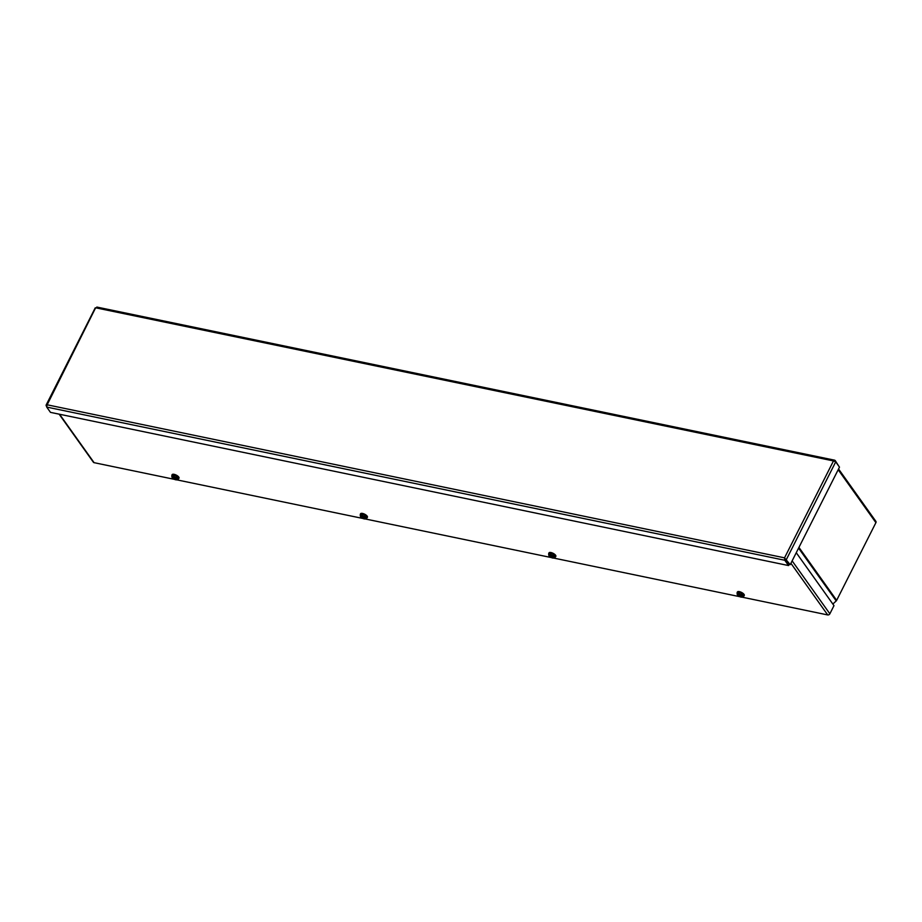 <?xml version="1.0" encoding="UTF-8"?>
<svg xmlns="http://www.w3.org/2000/svg" width="922" height="922" viewBox="0 0 922 922"><rect width="100%" height="100%" fill="white"/><g stroke="black" fill="none" stroke-linecap="round" stroke-linejoin="round"><path stroke-width="1.38" d="M838.559 468.987L875.877 521.356A1.729 1.302 144.5 0 1 875.9 522.659L836.657 600.337A1.729 1.302 144.5 0 1 836.219 600.925L832.843 604.048M788.541 565.555L789.025 564.598L784.53 557.845L784.772 560.265L788.541 565.555L50.48 412.365L46.711 407.075L47.08 404.781L46.158 405.726L46.584 406.325M785.256 559.308L784.772 560.265L46.711 407.075M95.427 308.19L46.642 405.83M838.766 466.117L835.171 460.493L833.476 460.931L835.724 461.841L839.493 467.131L790.223 564.656L784.53 557.845L833.476 460.931L96.038 307.879L97.11 307.303M784.968 558.455L789.278 564.46L790.223 564.656M785.509 559.181L786.454 559.377L835.724 461.841M834.779 461.265L834.71 460.205L96.822 307.061M796.262 552.716L833.984 605.639L829.858 613.798A1.729 1.302 144.5 0 1 827.714 614.939L742.003 597.145M174.523 479.371L94.09 462.671A1.729 1.302 144.5 0 1 93.399 462.245L59.123 414.162M739.79 596.695L553.58 558.041M551.368 557.58L365.158 518.936M362.945 518.475L176.736 479.832M737.3 593.319A3.838 1.441 26.8 0 1 737.174 592.443A3.838 1.441 26.8 0 1 741.253 592.892A3.838 1.441 26.8 0 1 744.031 595.912A3.838 1.441 26.8 0 1 743.259 596.327M737.358 592.235A3.838 1.441 26.8 0 1 737.416 591.97A3.838 1.441 26.8 0 1 741.495 592.408A3.838 1.441 26.8 0 1 744.273 595.439A3.838 1.441 26.8 0 1 744.1 595.647M742.429 595.243L741.876 595.75A2.605 0.98 -153.2 0 0 737.969 594.114A2.605 0.98 -153.2 0 0 737.623 594.874L737.381 594.817A2.904 1.095 26.8 0 1 737.346 594.748A2.904 1.095 26.8 0 1 737.761 593.952L737.07 593.78L737.577 592.788L739.329 592.385L742.36 593.78L743.639 595.566L743.132 596.569L742.441 596.269A2.904 1.095 26.8 0 1 742.083 597.133A2.904 1.095 26.8 0 1 742.072 597.133A2.904 1.095 26.8 0 1 739.674 596.638A2.904 1.095 26.8 0 1 737.715 595.289L737.957 595.335A2.605 0.98 -153.2 0 0 740.873 596.937A2.605 0.98 -153.2 0 0 742.222 596.269L738.234 595.186A2.386 0.899 -153.2 0 0 740.873 596.626A2.386 0.899 -153.2 0 0 742.129 596.05M741.599 595.497L737.911 594.725A2.386 0.899 -153.2 0 1 738.107 594.091M742.118 595.796A2.904 1.095 -153.2 0 0 740.147 594.448L738.822 593.376L737.761 593.952A2.904 1.095 26.8 0 1 740.147 594.448L741.853 594.771L742.36 593.78M742.083 597.133L743.132 596.569M742.936 595.347L742.487 596.246M742.152 595.785L741.853 594.771M737.07 593.78L737.37 594.794L737.07 593.78M738.822 593.376L739.329 592.385M548.878 554.214A3.838 1.441 26.8 0 1 548.751 553.338A3.838 1.441 26.8 0 1 552.831 553.776A3.838 1.441 26.8 0 1 555.609 556.807A3.838 1.441 26.8 0 1 554.837 557.211M548.936 553.131A3.838 1.441 26.8 0 1 548.993 552.866A3.838 1.441 26.8 0 1 553.073 553.304A3.838 1.441 26.8 0 1 555.851 556.323A3.838 1.441 26.8 0 1 555.666 556.531M553.995 556.139L553.442 556.646A2.605 0.98 -153.2 0 0 549.547 555.009A2.605 0.98 -153.2 0 0 549.201 555.759L548.959 555.712A2.904 1.095 26.8 0 1 548.924 555.643A2.904 1.095 26.8 0 1 549.339 554.848L548.648 554.675L549.155 553.673L550.907 553.281L553.938 554.675L555.217 556.462L554.71 557.464L554.018 557.165A2.904 1.095 26.8 0 1 553.661 558.029A2.904 1.095 26.8 0 1 553.649 558.029A2.904 1.095 26.8 0 1 551.252 557.533A2.904 1.095 26.8 0 1 549.293 556.185L549.535 556.231A2.605 0.98 -153.2 0 0 552.451 557.822A2.605 0.98 -153.2 0 0 553.799 557.153A2.605 0.98 -153.2 0 0 553.776 557.107L549.812 556.081A2.386 0.899 -153.2 0 0 552.451 557.522A2.386 0.899 -153.2 0 0 553.707 556.934M553.177 556.381L549.477 555.62A2.386 0.899 -153.2 0 1 549.685 554.986M553.684 556.692A2.904 1.095 -153.2 0 0 551.725 555.344L550.399 554.272L549.339 554.848A2.904 1.095 26.8 0 1 551.725 555.344L553.431 555.666L553.938 554.675M553.661 558.029L554.71 557.464M554.514 556.243L554.064 557.142M553.73 556.669L553.431 555.666M548.648 554.675L548.947 555.678L548.648 554.675M550.399 554.272L550.907 553.281M360.456 515.098A3.838 1.441 26.8 0 1 360.329 514.234A3.838 1.441 26.8 0 1 364.409 514.672A3.838 1.441 26.8 0 1 367.187 517.691A3.838 1.441 26.8 0 1 366.414 518.106M360.502 514.027A3.838 1.441 26.8 0 1 360.571 513.761A3.838 1.441 26.8 0 1 364.651 514.199A3.838 1.441 26.8 0 1 367.429 517.219A3.838 1.441 26.8 0 1 367.244 517.426M365.573 517.035L365.02 517.542A2.605 0.98 -153.2 0 0 361.124 515.894A2.605 0.98 -153.2 0 0 360.779 516.654L360.537 516.608A2.904 1.095 26.8 0 1 360.502 516.527A2.904 1.095 26.8 0 1 360.917 515.732L360.225 515.571L360.733 514.568L362.484 514.176L365.515 515.559L366.783 517.357L366.288 518.348L365.596 518.049A2.904 1.095 26.8 0 1 365.239 518.925A2.904 1.095 26.8 0 1 365.227 518.925A2.904 1.095 26.8 0 1 362.83 518.429A2.904 1.095 26.8 0 1 360.871 517.069L361.113 517.127A2.605 0.98 -153.2 0 0 364.029 518.717A2.605 0.98 -153.2 0 0 365.377 518.049A2.605 0.98 -153.2 0 0 365.354 518.003L361.389 516.977A2.386 0.899 -153.2 0 0 364.029 518.418A2.386 0.899 -153.2 0 0 365.285 517.83M364.755 517.277L361.055 516.516A2.386 0.899 -153.2 0 1 361.263 515.871M365.008 516.562L365.308 517.565A2.904 1.095 -153.2 0 0 363.303 516.239L361.977 515.168L360.917 515.732A2.904 1.095 26.8 0 1 363.303 516.239L365.008 516.562L365.515 515.559M365.239 518.925L366.288 518.348M366.092 517.138L365.642 518.037M361.977 515.168L362.484 514.176M172.034 475.994A3.838 1.441 26.8 0 1 171.907 475.13A3.838 1.441 26.8 0 1 175.987 475.568A3.838 1.441 26.8 0 1 178.764 478.587A3.838 1.441 26.8 0 1 177.981 479.002M172.08 474.922A3.838 1.441 26.8 0 1 172.149 474.646A3.838 1.441 26.8 0 1 176.229 475.095A3.838 1.441 26.8 0 1 179.006 478.115A3.838 1.441 26.8 0 1 178.822 478.322M177.151 477.93L176.598 478.426A2.605 0.98 -153.2 0 0 172.691 476.789A2.605 0.98 -153.2 0 0 172.356 477.55L172.114 477.504A2.904 1.095 26.8 0 1 172.08 477.423A2.904 1.095 26.8 0 1 172.495 476.628L171.803 476.455L172.31 475.464L174.062 475.061L177.082 476.455L178.361 478.253L177.865 479.244L177.22 478.921A2.904 1.095 26.8 0 1 176.805 479.809A2.904 1.095 26.8 0 1 176.794 479.82A2.904 1.095 26.8 0 1 174.408 479.325A2.904 1.095 26.8 0 1 172.449 477.965L172.691 478.011A2.605 0.98 -153.2 0 0 175.606 479.613A2.605 0.98 -153.2 0 0 176.955 478.944A2.605 0.98 -153.2 0 0 176.932 478.898L172.967 477.873A2.386 0.899 -153.2 0 0 175.606 479.313A2.386 0.899 -153.2 0 0 176.863 478.725M176.932 478.898L177.669 478.034M176.333 478.172L172.633 477.4A2.386 0.899 -153.2 0 1 172.84 476.766M176.84 478.483A2.904 1.095 -153.2 0 0 174.88 477.123L173.555 476.063L172.495 476.628A2.904 1.095 26.8 0 1 174.88 477.123L176.586 477.458L177.082 476.455M177.865 479.244L176.805 479.809M176.886 478.46L176.586 477.458M171.803 476.455L172.103 477.469L171.803 476.455M173.555 476.063L174.062 475.061M836.219 600.925L798.579 548.117M798.936 547.414L836.657 600.337M875.9 522.659L838.179 469.724M47.08 404.781L784.53 557.845M792.136 560.876L829.858 613.798M827.714 614.939L790.915 563.307M59.573 414.255L94.09 462.671M95.243 307.833L46.1 405.115"/></g></svg>

